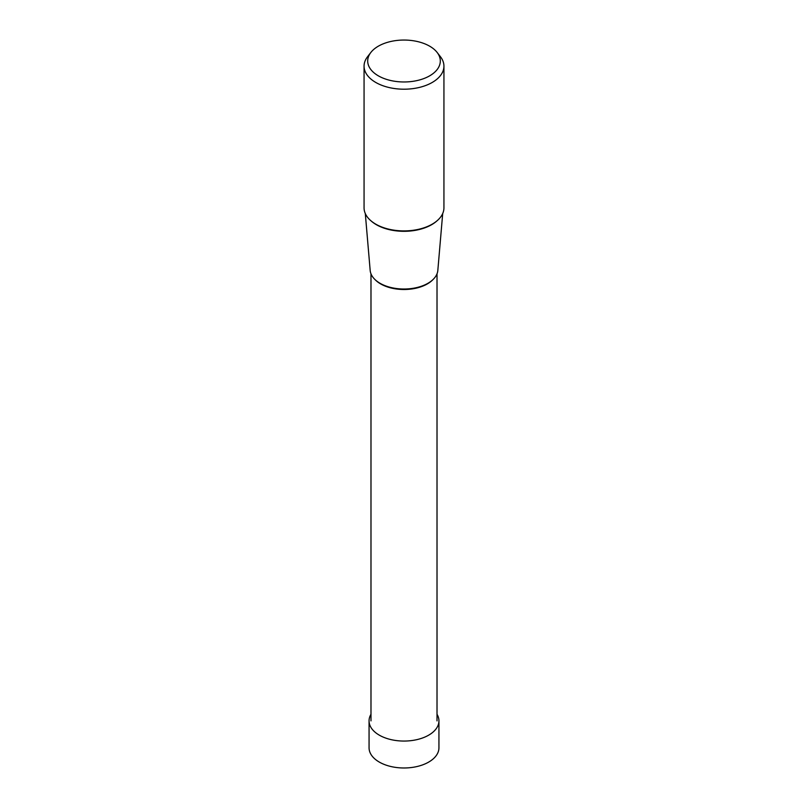 <?xml version="1.0" encoding="UTF-8"?>
<svg xmlns="http://www.w3.org/2000/svg" width="808" height="808" viewBox="0 0 808 808"><rect width="100%" height="100%" fill="white"/><g stroke="black" fill="none" stroke-linecap="round" stroke-linejoin="round"><path stroke-width="1.21" d="M438.936 720.888L438.936 747.814A34.936 20.17 180 0 1 417.372 766.449A34.936 20.17 180 0 1 379.295 762.075A34.936 20.17 180 0 1 369.064 747.814L369.064 720.888A34.936 20.17 0 0 0 379.295 735.149A34.936 20.17 0 0 0 417.372 739.522A34.936 20.17 0 0 0 438.936 720.888A34.936 20.17 0 0 0 437.017 714.282M370.983 714.282A34.936 20.17 0 0 0 369.064 720.888M443.935 66.145L443.935 207.858A39.935 23.058 180 0 1 419.281 229.149A39.935 23.058 180 0 1 375.76 224.159A39.935 23.058 180 0 1 364.065 207.858L364.065 66.145A39.935 23.058 0 0 0 375.76 82.446A39.935 23.058 0 0 0 419.281 87.446A39.935 23.058 0 0 0 443.935 66.145A39.935 23.058 0 0 0 440.451 56.732L437.138 52.449A36.299 20.957 0 0 0 429.664 46.187A36.299 20.957 0 0 0 370.862 52.449A36.299 20.957 0 0 0 378.336 75.831A36.299 20.957 0 0 0 424.584 78.275A36.299 20.957 0 0 0 437.138 52.449M370.862 52.449L367.549 56.732A39.935 23.058 0 0 0 364.065 66.145M442.703 213.514L437.825 270.438A33.865 19.554 180 0 1 416.181 287.709A33.865 19.554 180 0 1 380.053 283.295A33.865 19.554 180 0 1 370.175 270.438L365.297 213.514M371.054 220.877A39.067 22.553 0 0 0 376.376 224.705A39.067 22.553 0 0 0 436.946 220.877M375.185 279.75A33.017 19.059 0 0 0 380.659 283.921A33.017 19.059 0 0 0 432.815 279.75M437.017 720.888L437.017 273.831M370.983 720.888L370.983 273.831"/></g></svg>
